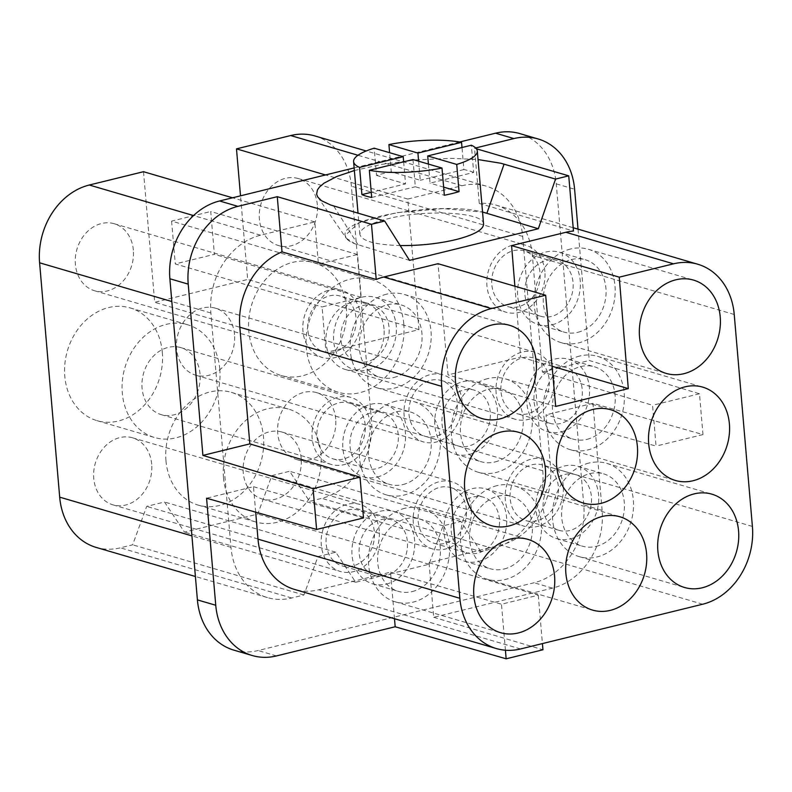 <?xml version="1.0" encoding="UTF-8"?>
<svg xmlns="http://www.w3.org/2000/svg" width="792" height="792" viewBox="0 0 792 792"><rect width="100%" height="100%" fill="white"/><g stroke="black" fill="none" stroke-linecap="round" stroke-linejoin="round"><path stroke-width="0.59" stroke-dasharray="3.96 2.97" d="M412.988 159.548L415.325 186.763L444.332 195.258M371.695 197.475L415.325 186.763M394.495 618.72L390.505 572.171L318.691 589.802A66.508 54.42 -73.7 0 1 294.485 589.416M255.677 512.157L253.49 486.694L206.573 498.217M367.369 361.637A29.047 23.76 -73.7 0 1 356.796 361.459A29.047 23.76 -73.7 0 1 340.926 333.204A29.047 23.76 -73.7 0 1 362.558 305.544A29.047 23.76 -73.7 0 1 373.131 305.722A29.047 23.76 -73.7 0 1 389.07 327.67A29.047 23.76 -73.7 0 1 367.369 361.637M334.333 351.955A29.047 23.76 -73.7 0 1 323.77 351.787A29.047 23.76 -73.7 0 1 307.89 323.522A29.047 23.76 -73.7 0 1 329.531 295.871A29.047 23.76 -73.7 0 1 340.095 296.04A29.047 23.76 -73.7 0 1 355.974 324.304A29.047 23.76 -73.7 0 1 334.333 351.955M428.413 164.073L430.046 183.15L473.675 172.428L471.339 145.223M233.897 650.153A66.518 54.42 106.3 0 0 258.103 650.539L534.085 582.754A66.518 54.42 106.3 0 0 583.783 504.979L556.251 183.863A66.518 54.42 106.3 0 0 519.76 133.581M734.233 314.493L532.363 255.351L542.371 372.022L652.558 405.296L656.063 446.094L546.034 414.84L550.529 467.29A66.508 54.42 -73.7 0 1 500.841 545.064L429.036 562.706L433.709 617.295L552.44 588.139A66.518 54.42 106.3 0 0 602.128 510.355L583.783 504.979M578.021 229.145L589.288 360.499L699.475 393.772L702.979 434.57L592.951 403.316L602.128 510.355M514.879 286.219L520.631 357.063L448.034 374.893L437.996 263.687M552.073 366.27L520.631 357.063M555.697 406.435L448.034 374.893M253.49 486.694L363.518 517.938M429.036 562.706L538.273 595.178L501.475 604.217L390.505 572.171M532.363 255.351A66.518 54.42 106.3 0 0 495.871 205.078A66.518 54.42 106.3 0 0 479.259 203.435L474.537 148.243L475.685 147.956M542.371 372.022L589.288 360.499M494.95 461.954A37.689 30.838 106.3 0 0 523.027 426.066A37.689 30.838 106.3 0 0 502.425 389.397A37.689 30.838 106.3 0 0 488.704 389.169A37.689 30.838 106.3 0 0 460.627 425.057A37.689 30.838 106.3 0 0 481.229 461.736A37.689 30.838 106.3 0 0 494.95 461.954M487.803 378.616A48.629 39.788 106.3 0 0 451.579 424.908A48.629 39.788 106.3 0 0 478.16 472.23A48.629 39.788 106.3 0 0 495.851 472.517A48.629 39.788 106.3 0 0 532.076 426.215A48.629 39.788 106.3 0 0 505.504 378.903A48.629 39.788 106.3 0 0 487.803 378.616M577.764 332.323A37.689 30.838 106.3 0 0 605.85 296.436A37.689 30.838 106.3 0 0 585.248 259.756A37.689 30.838 106.3 0 0 571.527 259.538A37.689 30.838 106.3 0 0 543.451 295.426A37.689 30.838 106.3 0 0 564.053 332.095A37.689 30.838 106.3 0 0 577.764 332.323M570.626 248.975A48.629 39.788 106.3 0 0 534.392 295.277A48.629 39.788 106.3 0 0 560.974 342.589A48.629 39.788 106.3 0 0 578.675 342.877A48.629 39.788 106.3 0 0 614.899 296.584A48.629 39.788 106.3 0 0 588.317 249.262A48.629 39.788 106.3 0 0 570.626 248.975M393.772 377.517A37.689 30.838 106.3 0 0 421.859 341.629A37.689 30.838 106.3 0 0 401.257 304.95A37.689 30.838 106.3 0 0 387.536 304.722A37.689 30.838 106.3 0 0 359.459 340.61A37.689 30.838 106.3 0 0 380.061 377.289A37.689 30.838 106.3 0 0 393.772 377.517M386.635 294.169A48.629 39.788 106.3 0 0 350.411 340.461A48.629 39.788 106.3 0 0 376.982 387.783A48.629 39.788 106.3 0 0 394.683 388.07A48.629 39.788 106.3 0 0 430.907 341.768A48.629 39.788 106.3 0 0 404.326 294.456A48.629 39.788 106.3 0 0 386.635 294.169M586.941 439.362A37.689 30.838 106.3 0 0 615.018 403.475A37.689 30.838 106.3 0 0 594.426 366.795A37.689 30.838 106.3 0 0 580.704 366.577A37.689 30.838 106.3 0 0 552.628 402.465A37.689 30.838 106.3 0 0 573.23 439.134A37.689 30.838 106.3 0 0 586.941 439.362M579.793 356.014A48.629 39.788 106.3 0 0 543.569 402.316A48.629 39.788 106.3 0 0 570.151 449.628A48.629 39.788 106.3 0 0 587.852 449.915A48.629 39.788 106.3 0 0 624.076 403.623A48.629 39.788 106.3 0 0 597.495 356.301A48.629 39.788 106.3 0 0 579.793 356.014M402.95 484.555A37.689 30.838 106.3 0 0 431.036 448.668A37.689 30.838 106.3 0 0 410.434 411.988A37.689 30.838 106.3 0 0 396.713 411.761A37.689 30.838 106.3 0 0 368.636 447.648A37.689 30.838 106.3 0 0 389.238 484.328A37.689 30.838 106.3 0 0 402.95 484.555M395.812 401.207A48.629 39.788 106.3 0 0 359.588 447.5A48.629 39.788 106.3 0 0 386.159 494.822A48.629 39.788 106.3 0 0 403.861 495.109A48.629 39.788 106.3 0 0 440.085 448.817A48.629 39.788 106.3 0 0 413.503 401.495A48.629 39.788 106.3 0 0 395.812 401.207M596.119 546.401A37.689 30.838 106.3 0 0 624.195 510.513A37.689 30.838 106.3 0 0 603.593 473.834A37.689 30.838 106.3 0 0 589.882 473.616A37.689 30.838 106.3 0 0 561.805 509.503A37.689 30.838 106.3 0 0 582.397 546.173A37.689 30.838 106.3 0 0 596.119 546.401M588.971 463.053A48.629 39.788 106.3 0 0 552.747 509.355A48.629 39.788 106.3 0 0 579.328 556.667A48.629 39.788 106.3 0 0 597.029 556.954A48.629 39.788 106.3 0 0 633.253 510.662A48.629 39.788 106.3 0 0 606.672 463.34A48.629 39.788 106.3 0 0 588.971 463.053M504.128 568.993A37.689 30.838 106.3 0 0 532.204 533.105A37.689 30.838 106.3 0 0 511.602 496.435A37.689 30.838 106.3 0 0 497.881 496.208A37.689 30.838 106.3 0 0 469.805 532.095A37.689 30.838 106.3 0 0 490.406 568.775A37.689 30.838 106.3 0 0 504.128 568.993M496.98 485.654A48.629 39.788 106.3 0 0 460.756 531.947A48.629 39.788 106.3 0 0 487.327 579.269A48.629 39.788 106.3 0 0 505.029 579.556A48.629 39.788 106.3 0 0 541.253 533.254A48.629 39.788 106.3 0 0 514.681 485.942A48.629 39.788 106.3 0 0 496.98 485.654M412.127 591.594A37.689 30.838 106.3 0 0 440.213 555.707A37.689 30.838 106.3 0 0 419.612 519.027A37.689 30.838 106.3 0 0 405.89 518.8A37.689 30.838 106.3 0 0 377.814 554.687A37.689 30.838 106.3 0 0 398.416 591.367A37.689 30.838 106.3 0 0 412.127 591.594M404.989 508.246A48.629 39.788 106.3 0 0 368.755 554.548A48.629 39.788 106.3 0 0 395.337 601.861A48.629 39.788 106.3 0 0 413.038 602.148A48.629 39.788 106.3 0 0 449.262 555.855A48.629 39.788 106.3 0 0 422.68 508.533A48.629 39.788 106.3 0 0 404.989 508.246M386.437 584.06A37.689 30.838 106.3 0 0 414.513 548.173A37.689 30.838 106.3 0 0 393.911 511.503A37.689 30.838 106.3 0 0 380.2 511.276A37.689 30.838 106.3 0 0 352.123 547.163A37.689 30.838 106.3 0 0 372.715 583.843A37.689 30.838 106.3 0 0 386.437 584.06M561.251 431.838A37.689 30.838 106.3 0 0 589.327 395.95A37.689 30.838 106.3 0 0 568.725 359.271A37.689 30.838 106.3 0 0 555.014 359.043A37.689 30.838 106.3 0 0 526.928 394.931A37.689 30.838 106.3 0 0 547.529 431.61A37.689 30.838 106.3 0 0 561.251 431.838M377.259 477.022A37.689 30.838 106.3 0 0 405.336 441.134A37.689 30.838 106.3 0 0 384.744 404.464A37.689 30.838 106.3 0 0 371.022 404.237A37.689 30.838 106.3 0 0 342.946 440.124A37.689 30.838 106.3 0 0 363.548 476.804A37.689 30.838 106.3 0 0 377.259 477.022M368.082 369.983A37.689 30.838 106.3 0 0 396.168 334.095A37.689 30.838 106.3 0 0 375.566 297.416A37.689 30.838 106.3 0 0 361.845 297.198A37.689 30.838 106.3 0 0 333.769 333.085A37.689 30.838 106.3 0 0 354.37 369.765A37.689 30.838 106.3 0 0 368.082 369.983M451.212 530.996A29.047 23.76 106.3 0 0 467.141 552.945A29.047 23.76 106.3 0 0 499.415 519.156A29.047 23.76 106.3 0 0 483.476 497.198A29.047 23.76 106.3 0 0 451.212 530.996M478.437 561.469A37.689 30.838 106.3 0 0 506.514 525.581A37.689 30.838 106.3 0 0 485.912 488.902A37.689 30.838 106.3 0 0 472.19 488.684A37.689 30.838 106.3 0 0 444.114 524.571A37.689 30.838 106.3 0 0 464.716 561.241A37.689 30.838 106.3 0 0 478.437 561.469M560.538 423.482A29.047 23.76 -73.7 0 1 549.965 423.314A29.047 23.76 -73.7 0 1 534.085 395.05A29.047 23.76 -73.7 0 1 555.727 367.399A29.047 23.76 -73.7 0 1 566.3 367.567A29.047 23.76 -73.7 0 1 582.169 395.832A29.047 23.76 -73.7 0 1 560.538 423.482M350.034 446.549A29.047 23.76 106.3 0 0 365.973 468.508A29.047 23.76 106.3 0 0 398.247 434.709A29.047 23.76 106.3 0 0 382.308 412.761A29.047 23.76 106.3 0 0 350.034 446.549M385.724 575.715A29.047 23.76 -73.7 0 1 375.151 575.546A29.047 23.76 -73.7 0 1 359.281 547.282A29.047 23.76 -73.7 0 1 380.912 519.621A29.047 23.76 -73.7 0 1 391.486 519.799A29.047 23.76 -73.7 0 1 407.355 548.064A29.047 23.76 -73.7 0 1 385.724 575.715M570.428 538.877A37.689 30.838 106.3 0 0 598.504 502.989A37.689 30.838 106.3 0 0 577.903 466.31A37.689 30.838 106.3 0 0 564.191 466.082A37.689 30.838 106.3 0 0 536.105 501.97A37.689 30.838 106.3 0 0 556.707 538.649A37.689 30.838 106.3 0 0 570.428 538.877M569.715 530.521A29.047 23.76 -73.7 0 1 559.142 530.353A29.047 23.76 -73.7 0 1 543.263 502.088A29.047 23.76 -73.7 0 1 564.904 474.438A29.047 23.76 -73.7 0 1 575.477 474.606A29.047 23.76 -73.7 0 1 591.347 502.87A29.047 23.76 -73.7 0 1 569.715 530.521M442.035 423.958A29.047 23.76 106.3 0 0 457.974 445.906A29.047 23.76 106.3 0 0 490.238 412.117A29.047 23.76 106.3 0 0 474.299 390.159A29.047 23.76 106.3 0 0 442.035 423.958M469.26 454.43A37.689 30.838 106.3 0 0 497.336 418.542A37.689 30.838 106.3 0 0 476.735 381.863A37.689 30.838 106.3 0 0 463.013 381.645A37.689 30.838 106.3 0 0 434.937 417.532A37.689 30.838 106.3 0 0 455.539 454.202A37.689 30.838 106.3 0 0 469.26 454.43M551.361 316.444A29.047 23.76 -73.7 0 1 540.788 316.275A29.047 23.76 -73.7 0 1 524.918 288.011A29.047 23.76 -73.7 0 1 546.549 260.36A29.047 23.76 -73.7 0 1 557.122 260.528A29.047 23.76 -73.7 0 1 572.992 288.793A29.047 23.76 -73.7 0 1 551.361 316.444M552.073 324.789A37.689 30.838 106.3 0 0 580.15 288.912A37.689 30.838 106.3 0 0 559.548 252.232A37.689 30.838 106.3 0 0 545.837 252.005A37.689 30.838 106.3 0 0 517.76 287.892A37.689 30.838 106.3 0 0 538.352 324.572A37.689 30.838 106.3 0 0 552.073 324.789M479.259 203.435L573.467 231.036M505.425 650.222L501.475 604.217M702.979 434.57L656.063 446.094M699.475 393.772L652.558 405.296M317.899 197.267L346.193 238.154L345.163 235.452L358.608 222.978L395.832 212.771L442.995 208.613L482.546 212.058C440.56 200.911 340.263 217.988 345.163 235.452C345.5 238.639 348.718 241.402 354.826 243.748L409.533 260.38M483.575 224.106C484.457 212.197 425.393 208.989 387.427 218.889C369.25 223.562 360.063 228.72 359.845 234.373C361.766 241.065 375.2 244.797 400.168 245.56M474.537 148.243L476.428 148.797M433.709 617.295L542.956 649.767M538.273 595.178L542.421 643.579M403.643 161.845L405.534 183.893L371.25 192.317M592.951 403.316L546.034 414.84M352.688 566.033A29.047 23.76 -73.7 0 1 342.114 565.864A29.047 23.76 -73.7 0 1 326.245 537.6A29.047 23.76 -73.7 0 1 347.876 509.949A29.047 23.76 -73.7 0 1 358.449 510.117A29.047 23.76 -73.7 0 1 374.329 538.382A29.047 23.76 -73.7 0 1 352.688 566.033M527.502 413.81A29.047 23.76 -73.7 0 1 516.928 413.632A29.047 23.76 -73.7 0 1 501.059 385.367A29.047 23.76 -73.7 0 1 522.69 357.717A29.047 23.76 -73.7 0 1 533.264 357.885A29.047 23.76 -73.7 0 1 549.143 386.149A29.047 23.76 -73.7 0 1 527.502 413.81M536.679 520.849A29.047 23.76 -73.7 0 1 526.106 520.671A29.047 23.76 -73.7 0 1 510.236 492.406A29.047 23.76 -73.7 0 1 531.868 464.755A29.047 23.76 -73.7 0 1 542.441 464.924A29.047 23.76 -73.7 0 1 558.32 493.188A29.047 23.76 -73.7 0 1 536.679 520.849M518.324 306.771A29.047 23.76 -73.7 0 1 507.751 306.593A29.047 23.76 -73.7 0 1 491.882 278.329A29.047 23.76 -73.7 0 1 513.513 250.678A29.047 23.76 -73.7 0 1 524.086 250.846A29.047 23.76 -73.7 0 1 539.966 279.111A29.047 23.76 -73.7 0 1 518.324 306.771M346.193 238.154L354.826 243.748M418.176 521.314A29.047 23.76 106.3 0 0 434.115 543.272A29.047 23.76 106.3 0 0 466.379 509.474A29.047 23.76 106.3 0 0 450.45 487.525A29.047 23.76 106.3 0 0 418.176 521.314M418.622 161.202L420.255 180.279L391.248 171.775L389.615 152.698M408.999 414.275A29.047 23.76 106.3 0 0 424.938 436.234A29.047 23.76 106.3 0 0 457.202 402.435A29.047 23.76 106.3 0 0 441.273 380.487A29.047 23.76 106.3 0 0 408.999 414.275M443.639 187.13L430.046 183.15M354.37 170.528L381.714 164.37L416.018 159.885L451.242 158.341L478.041 159.558M459.667 142.006L354.143 167.924M317.008 436.867A29.047 23.76 106.3 0 0 332.947 458.825A29.047 23.76 106.3 0 0 365.211 425.037A29.047 23.76 106.3 0 0 349.272 403.078A29.047 23.76 106.3 0 0 317.008 436.867M391.248 171.775A62.083 15.315 -4.9 0 0 383.536 173.478A62.083 15.315 -4.9 0 0 376.527 175.388L374.19 148.183M473.675 172.428A62.083 15.315 -4.9 0 0 463.884 169.567L461.993 147.52M463.884 169.567L420.255 180.279M376.527 175.388L405.534 183.893M335.699 419.008A34.917 28.571 106.3 0 0 316.533 392.614A34.917 28.571 106.3 0 0 277.735 433.244A34.917 28.571 106.3 0 0 296.901 459.637A34.917 28.571 106.3 0 0 335.699 419.008M162.31 352.301A58.757 48.074 106.3 0 0 130.066 307.89A58.757 48.074 106.3 0 0 74.666 334.184A58.757 48.074 106.3 0 0 64.796 376.25A58.757 48.074 106.3 0 0 97.03 420.661A58.757 48.074 106.3 0 0 162.31 352.301M346.302 307.108A58.757 48.074 106.3 0 0 314.058 262.706A58.757 48.074 106.3 0 0 292.674 262.36A58.757 48.074 106.3 0 0 248.787 331.066A58.757 48.074 106.3 0 0 281.021 375.467A58.757 48.074 106.3 0 0 346.302 307.108M165.964 460.697A58.757 48.074 106.3 0 0 198.198 505.108A58.757 48.074 106.3 0 0 263.479 436.748A58.757 48.074 106.3 0 0 231.244 392.337A58.757 48.074 106.3 0 0 165.964 460.697M317.344 204.93A34.917 28.571 106.3 0 0 298.178 178.537A34.917 28.571 106.3 0 0 259.39 219.166A34.917 28.571 106.3 0 0 278.546 245.56A34.917 28.571 106.3 0 0 317.344 204.93M151.708 464.201A34.917 28.571 106.3 0 0 132.541 437.808A34.917 28.571 106.3 0 0 93.753 478.437A34.917 28.571 106.3 0 0 112.909 504.831A34.917 28.571 106.3 0 0 151.708 464.201M133.353 250.124A34.917 28.571 106.3 0 0 114.197 223.73A34.917 28.571 106.3 0 0 75.398 264.36A34.917 28.571 106.3 0 0 94.555 290.753A34.917 28.571 106.3 0 0 133.353 250.124M234.521 334.561A34.917 28.571 106.3 0 0 215.365 308.167A34.917 28.571 106.3 0 0 176.566 348.797A34.917 28.571 106.3 0 0 195.723 375.19A34.917 28.571 106.3 0 0 234.521 334.561M314.909 135.947A66.518 54.42 -73.7 0 1 351.4 186.219L371.488 420.562A66.518 54.42 -73.7 0 1 321.8 498.346L309.553 501.356L289.625 471.27L271.814 475.645L257.756 514.077L184.437 532.085L164.508 501.999L146.698 506.375L132.64 544.807L120.394 547.817A66.518 54.42 -73.7 0 1 96.188 547.421M143.51 171.706L154.697 302.297L247.678 279.457L240.511 195.832M480.833 551.539L460.904 521.463L443.094 525.829L429.036 564.26L355.717 582.269L335.788 552.192L317.978 556.558L303.92 594.99L291.674 598A66.518 54.42 -73.7 0 1 267.468 597.604A66.518 54.42 -73.7 0 1 230.967 547.331L210.88 312.988A66.518 54.42 -73.7 0 1 260.568 235.204L314.79 221.889L318.404 264.132L357.538 254.519L361.211 297.337L322.077 306.95L325.977 352.48L418.958 329.64L407.761 199.049L461.974 185.734A66.518 54.42 -73.7 0 1 486.189 186.13A66.518 54.42 -73.7 0 1 522.68 236.402L542.768 470.745A66.518 54.42 -73.7 0 1 493.079 548.529L480.833 551.539L309.553 501.356M355.717 582.269L184.437 532.085M335.788 552.192L164.508 501.999M317.978 556.558L146.698 506.375M303.92 594.99L132.64 544.807M429.036 564.26L257.756 514.077M443.094 525.829L271.814 475.645M314.79 221.889L232.531 197.792M357.538 254.519L210.721 211.504L214.394 254.321L175.27 263.934L322.077 306.95M361.211 297.337L214.394 254.321M318.404 264.132L171.597 221.117L210.721 211.504M171.597 221.117L175.27 263.934M325.977 352.48L154.697 302.297M418.958 329.64L247.678 279.457M407.761 199.049L325.512 174.953M460.904 521.463L289.625 471.27M554.073 378.645A34.917 28.571 106.3 0 0 534.917 352.252A34.917 28.571 106.3 0 0 496.119 392.882A34.917 28.571 106.3 0 0 515.275 419.275A34.917 28.571 106.3 0 0 554.073 378.645M563.251 485.684A34.917 28.571 106.3 0 0 544.094 459.291A34.917 28.571 106.3 0 0 505.296 499.92A34.917 28.571 106.3 0 0 524.452 526.314A34.917 28.571 106.3 0 0 563.251 485.684M370.092 423.839A34.917 28.571 106.3 0 0 350.925 397.445A34.917 28.571 106.3 0 0 312.127 438.065A34.917 28.571 106.3 0 0 331.294 464.458A34.917 28.571 106.3 0 0 370.092 423.839M200.03 374.012A34.917 28.571 106.3 0 0 180.873 347.619A34.917 28.571 106.3 0 0 142.075 388.238A34.917 28.571 106.3 0 0 161.231 414.642A34.917 28.571 106.3 0 0 200.03 374.012M471.26 508.276A34.917 28.571 106.3 0 0 452.103 481.882A34.917 28.571 106.3 0 0 413.305 522.512A34.917 28.571 106.3 0 0 432.462 548.906A34.917 28.571 106.3 0 0 471.26 508.276M384.021 328.819A34.917 28.571 106.3 0 0 364.865 302.425A34.917 28.571 106.3 0 0 326.066 343.055A34.917 28.571 106.3 0 0 345.223 369.448A34.917 28.571 106.3 0 0 384.021 328.819M544.896 271.607A34.917 28.571 106.3 0 0 525.739 245.213A34.917 28.571 106.3 0 0 486.941 285.843A34.917 28.571 106.3 0 0 506.108 312.236A34.917 28.571 106.3 0 0 544.896 271.607M379.259 530.878A34.917 28.571 106.3 0 0 360.103 504.484A34.917 28.571 106.3 0 0 321.305 545.114A34.917 28.571 106.3 0 0 340.471 571.507A34.917 28.571 106.3 0 0 379.259 530.878M360.914 316.79A34.917 28.571 106.3 0 0 341.748 290.397A34.917 28.571 106.3 0 0 302.95 331.026A34.917 28.571 106.3 0 0 322.116 357.42A34.917 28.571 106.3 0 0 360.914 316.79M462.082 401.237A34.917 28.571 106.3 0 0 442.926 374.844A34.917 28.571 106.3 0 0 404.128 415.473A34.917 28.571 106.3 0 0 423.284 441.867A34.917 28.571 106.3 0 0 462.082 401.237M301.198 458.449A34.917 28.571 106.3 0 0 282.041 432.056A34.917 28.571 106.3 0 0 243.243 472.685A34.917 28.571 106.3 0 0 262.399 499.079A34.917 28.571 106.3 0 0 301.198 458.449M403.801 323.958A58.757 48.074 106.3 0 0 371.557 279.556A58.757 48.074 106.3 0 0 350.183 279.2A58.757 48.074 106.3 0 0 306.286 347.916A58.757 48.074 106.3 0 0 338.521 392.317A58.757 48.074 106.3 0 0 403.801 323.958M219.81 369.151A58.757 48.074 106.3 0 0 187.575 324.74A58.757 48.074 106.3 0 0 132.175 351.034A58.757 48.074 106.3 0 0 122.295 393.099A58.757 48.074 106.3 0 0 154.529 437.511A58.757 48.074 106.3 0 0 219.81 369.151M223.463 477.546A58.757 48.074 106.3 0 0 255.707 521.958A58.757 48.074 106.3 0 0 320.978 453.598A58.757 48.074 106.3 0 0 288.743 409.187A58.757 48.074 106.3 0 0 223.463 477.546M552.44 588.139L534.085 582.754M556.251 183.863L574.606 189.239M520.562 648.955L318.691 589.802M702.712 604.217L500.841 545.064M752.4 526.433L550.529 467.29M358.103 244.847L333.66 205.979M276.457 655.924L258.103 650.539M291.674 598L120.394 547.817M210.88 312.988L171.824 301.544M230.967 547.331L191.911 535.887M260.568 235.204L193.535 215.563M461.974 185.734L357.964 155.262M542.768 470.745L371.488 420.562M522.68 236.402L351.4 186.219M493.079 548.529L321.8 498.346M356.796 361.459L323.77 351.787M478.16 472.23L583.367 503.059M560.974 342.589L666.191 373.418M376.982 387.783L482.199 418.612M570.151 449.628L675.368 480.457M386.159 494.822L491.377 525.65M579.328 556.667L684.545 587.496M487.327 579.269L592.545 610.097M395.337 601.861L500.554 632.689M393.911 511.503L419.612 519.027M568.725 359.271L594.426 366.795M384.744 404.464L410.434 411.988M577.903 466.31L603.593 473.834M375.566 297.416L401.257 304.95M485.912 488.902L511.602 496.435M476.735 381.863L502.425 389.397M559.548 252.232L585.248 259.756M495.871 205.078L573.18 227.73M375.151 575.546L342.114 565.864M549.965 423.314L516.928 413.632M559.142 530.353L526.106 520.671M540.788 316.275L507.751 306.593M434.115 543.272L467.141 552.945M424.938 436.234L457.974 445.906M332.947 458.825L365.973 468.508M359.845 234.373L358.024 213.177M486.189 186.13L366.211 150.975M267.468 597.604L195.396 576.487M316.533 392.614L544.094 459.291M180.873 347.619L350.925 397.445M364.865 302.425L534.917 352.252M298.178 178.537L525.739 245.213M132.541 437.808L360.103 504.484M114.197 223.73L341.748 290.397M215.365 308.167L442.926 374.844M282.041 432.056L452.103 481.882M130.066 307.89L187.575 324.74M198.198 505.108L255.707 521.958M314.058 262.706L371.557 279.556M281.021 375.467L338.521 392.317M372.715 583.843L398.416 591.367M597.495 356.301L702.712 387.13M514.681 485.942L619.889 516.77M538.352 324.572L564.053 332.095M588.317 249.262L693.535 280.091M422.68 508.533L527.898 539.362M345.223 369.448L515.275 419.275M354.37 369.765L380.061 377.289M464.716 561.241L490.406 568.775M278.546 245.56L506.108 312.236M195.723 375.19L423.284 441.867M296.901 459.637L524.452 526.314M413.503 401.495L518.72 432.323M404.326 294.456L509.543 325.284M161.231 414.642L331.294 464.458M566.3 367.567L533.264 357.885M349.272 403.078L382.308 412.761M557.122 260.528L524.086 250.846M97.03 420.661L154.529 437.511M231.244 392.337L288.743 409.187M441.273 380.487L474.299 390.159M505.504 378.903L610.711 409.731M94.555 290.753L322.116 357.42M363.548 476.804L389.238 484.328M575.477 474.606L542.441 464.924M606.672 463.34L711.889 494.168M547.529 431.61L573.23 439.134M391.486 519.799L358.449 510.117M262.399 499.079L432.462 548.906M455.539 454.202L481.229 461.736M556.707 538.649L582.397 546.173M373.131 305.722L340.095 296.04M112.909 504.831L340.471 571.507M450.45 487.525L483.476 497.198"/><path stroke-width="1.19" d="M371.25 192.317L361.904 194.604A62.083 15.315 -4.9 0 0 371.695 197.475L369.359 170.27L412.988 159.548L442.005 168.053L444.332 195.258A62.083 15.315 -4.9 0 0 452.044 193.555A62.083 15.315 -4.9 0 0 459.053 191.644L443.639 187.13M354.143 167.924L219.562 200.98A66.518 54.42 106.3 0 0 169.874 278.754L197.406 599.881A66.518 54.42 106.3 0 0 233.897 650.153L252.252 655.529A66.518 54.42 106.3 0 0 276.457 655.924L395.178 626.759L394.495 618.72M252.252 655.529A66.518 54.42 106.3 0 1 215.751 605.256L206.573 498.217L316.602 529.462L313.097 488.664L202.91 455.4L188.219 284.14A66.518 54.42 106.3 0 1 237.917 206.356L277.279 196.683L282.011 251.876A66.518 54.42 106.3 0 0 239.818 327.205L249.826 443.876L202.91 455.4M573.18 227.73L697.732 264.221A66.518 54.42 106.3 0 1 734.233 314.493L752.4 526.433A66.508 54.42 -73.7 0 1 702.712 604.217L520.562 648.955A66.508 54.42 -73.7 0 1 496.346 648.559L294.485 589.416A66.508 54.42 -73.7 0 1 257.994 539.144L255.677 512.157M459.053 191.644L456.727 164.439L427.71 155.935L428.413 164.073M427.71 155.935L471.339 145.223A62.083 15.315 -4.9 0 1 477.309 151.005A62.083 15.315 -4.9 0 1 456.727 164.439M478.041 159.558L500.821 163.241L555.538 179.081L538.322 228.74L483.189 212.216M459.667 142.006L495.545 133.195A66.518 54.42 106.3 0 1 519.76 133.581L538.105 138.966A66.518 54.42 106.3 0 1 574.606 189.239L578.021 229.145M496.346 648.559A66.508 54.42 -73.7 0 1 459.855 598.287L441.688 386.347A66.518 54.42 106.3 0 1 491.377 308.563L545.658 295.238L555.697 406.435L628.294 388.605L619.255 277.16L511.592 245.619L514.879 286.219M628.294 388.605L552.073 366.27M545.658 295.238L437.996 263.687L383.714 277.022A66.518 54.42 106.3 0 0 376.22 279.477L371.488 224.285L384.684 221.047L409.533 260.38L538.322 228.74M316.602 529.462L363.518 517.938L360.013 477.14L249.826 443.876M475.685 147.956L513.899 138.57A66.518 54.42 106.3 0 1 538.105 138.966M619.255 277.16L673.527 263.825L565.864 232.284L511.592 245.619M593.02 409.434A48.629 39.788 106.3 0 0 556.796 455.737A48.629 39.788 106.3 0 0 583.367 503.059A48.629 39.788 106.3 0 0 601.069 503.346A48.629 39.788 106.3 0 0 637.293 457.043A48.629 39.788 106.3 0 0 610.711 409.731A48.629 39.788 106.3 0 0 593.02 409.434M675.833 279.804A48.629 39.788 106.3 0 0 639.609 326.106A48.629 39.788 106.3 0 0 666.191 373.418A48.629 39.788 106.3 0 0 683.882 373.705A48.629 39.788 106.3 0 0 720.116 327.413A48.629 39.788 106.3 0 0 693.535 280.091A48.629 39.788 106.3 0 0 675.833 279.804M491.842 324.997A48.629 39.788 106.3 0 0 455.618 371.29A48.629 39.788 106.3 0 0 482.199 418.612A48.629 39.788 106.3 0 0 499.9 418.899A48.629 39.788 106.3 0 0 536.125 372.596A48.629 39.788 106.3 0 0 509.543 325.284A48.629 39.788 106.3 0 0 491.842 324.997M685.011 386.842A48.629 39.788 106.3 0 0 648.787 433.145A48.629 39.788 106.3 0 0 675.368 480.457A48.629 39.788 106.3 0 0 693.059 480.744A48.629 39.788 106.3 0 0 729.293 434.452A48.629 39.788 106.3 0 0 702.712 387.13A48.629 39.788 106.3 0 0 685.011 386.842M501.019 432.036A48.629 39.788 106.3 0 0 464.795 478.328A48.629 39.788 106.3 0 0 491.377 525.65A48.629 39.788 106.3 0 0 509.078 525.938A48.629 39.788 106.3 0 0 545.302 479.635A48.629 39.788 106.3 0 0 518.72 432.323A48.629 39.788 106.3 0 0 501.019 432.036M694.188 493.881A48.629 39.788 106.3 0 0 657.964 540.184A48.629 39.788 106.3 0 0 684.545 587.496A48.629 39.788 106.3 0 0 702.237 587.783A48.629 39.788 106.3 0 0 738.461 541.49A48.629 39.788 106.3 0 0 711.889 494.168A48.629 39.788 106.3 0 0 694.188 493.881M602.197 516.483A48.629 39.788 106.3 0 0 565.973 562.775A48.629 39.788 106.3 0 0 592.545 610.097A48.629 39.788 106.3 0 0 610.246 610.385A48.629 39.788 106.3 0 0 646.47 564.082A48.629 39.788 106.3 0 0 619.889 516.77A48.629 39.788 106.3 0 0 602.197 516.483M510.197 539.075A48.629 39.788 106.3 0 0 473.972 585.367A48.629 39.788 106.3 0 0 500.554 632.689A48.629 39.788 106.3 0 0 518.255 632.976A48.629 39.788 106.3 0 0 554.479 586.674A48.629 39.788 106.3 0 0 527.898 539.362A48.629 39.788 106.3 0 0 510.197 539.075M555.538 179.081L568.735 175.844L573.467 231.036A66.518 54.42 106.3 0 0 565.864 232.284M697.732 264.221A66.518 54.42 106.3 0 0 673.527 263.825M542.421 643.579L542.956 649.767L506.157 658.805L395.178 626.759M506.157 658.805L505.425 650.222M400.168 245.56C419.81 245.728 438.422 243.738 455.994 239.59C474.16 234.917 483.358 229.749 483.575 224.106L477.309 151.005M476.428 148.797L568.735 175.844M371.488 224.285L277.279 196.683M282.011 251.876L376.22 279.477M361.904 194.604L359.578 167.399L403.207 156.687L403.643 161.845M360.013 477.14L313.097 488.664M384.684 221.047L330.67 205.029L321.453 200.663L317.642 196.881L316.622 194.169L317.434 189.912L319.522 186.981L323.948 183.219L336.828 176.477L354.37 170.528M461.993 147.52L461.548 142.352L417.919 153.074L388.912 144.57L389.615 152.698M417.919 153.074L418.622 161.202M403.207 156.687L374.19 148.183A62.083 15.315 -4.9 0 0 353.608 161.618A62.083 15.315 -4.9 0 0 359.578 167.399M369.359 170.27A62.083 15.315 -4.9 0 0 442.005 168.053M461.548 142.352A62.083 15.315 -4.9 0 0 388.912 144.57M195.396 576.487L96.188 547.421A66.518 54.42 -73.7 0 1 59.687 497.148L39.6 262.805A66.518 54.42 -73.7 0 1 89.288 185.021L143.51 171.706L232.531 197.792M240.511 195.832L236.481 148.866L290.694 135.551A66.518 54.42 -73.7 0 1 314.909 135.947L366.211 150.975M325.512 174.953L236.481 148.866M215.751 605.256L197.406 599.881M169.874 278.754L188.219 284.14M486.902 213.216L504.078 164.122M491.377 308.563L383.714 277.022M459.855 598.287L257.994 539.144M441.688 386.347L239.818 327.205M219.562 200.98L237.917 206.356M495.545 133.195L513.899 138.57M171.824 301.544L39.6 262.805M191.911 535.887L59.687 497.148M193.535 215.563L89.288 185.021M357.964 155.262L290.694 135.551M358.024 213.177L353.608 161.618"/></g></svg>
